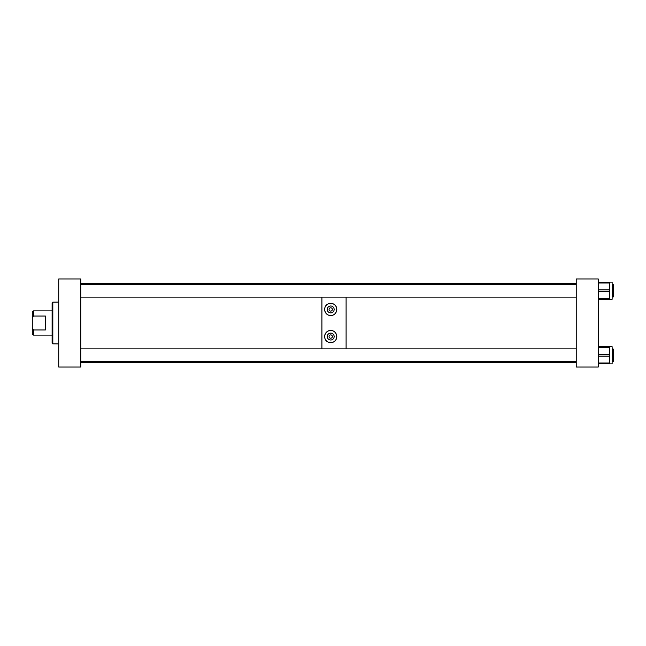 <?xml version="1.0" encoding="UTF-8"?>
<svg xmlns="http://www.w3.org/2000/svg" width="646" height="646" viewBox="0 0 646 646"><rect width="100%" height="100%" fill="white"/><g stroke="black" fill="none" stroke-linecap="round" stroke-linejoin="round"><path stroke-width="0.97" d="M80.742 283.368L321.902 283.368L321.902 284.297M321.902 297.128L321.902 348.872M321.902 361.703L321.902 362.632L80.742 362.632M330.704 306.002A3.44 3.44 0 0 0 327.264 309.442A3.44 3.44 0 0 0 330.704 312.882A3.44 3.44 0 0 0 334.144 309.442A3.44 3.44 0 0 0 330.704 306.002M330.704 307.787A1.655 1.655 0 0 0 329.048 309.442A1.655 1.655 0 0 0 330.704 311.097A1.655 1.655 0 0 0 332.359 309.442A1.655 1.655 0 0 0 330.704 307.787M332.787 303.733L328.628 303.733C322.499 305.542 323.856 315.628 330.704 315.523C337.551 315.636 338.924 305.534 332.787 303.733A6.08 6.08 0 0 1 332.86 315.127M325.624 312.777A6.08 6.08 0 0 0 331.802 315.426M330.704 333.118A3.44 3.44 0 0 0 327.264 336.558A3.44 3.44 0 0 0 330.704 339.998A3.44 3.44 0 0 0 334.144 336.558A3.44 3.44 0 0 0 330.704 333.118M330.704 334.903A1.655 1.655 0 0 0 329.048 336.558A1.655 1.655 0 0 0 330.704 338.213A1.655 1.655 0 0 0 332.359 336.558A1.655 1.655 0 0 0 330.704 334.903M330.663 283.384L346.103 283.384M332.787 342.267C338.916 340.458 337.559 330.381 330.712 330.477C323.872 330.356 322.491 340.466 328.628 342.267L332.787 342.267A6.08 6.08 0 0 0 336.719 335.686A6.08 6.08 0 0 0 327.304 331.519A6.08 6.08 0 0 0 327.651 341.807M321.902 362.616L327.369 362.479M346.103 362.616L325.988 362.616M321.902 283.384L329.29 283.384M328.087 362.422L328.919 362.374M329.339 362.358L331.632 362.349M332.512 362.374L333.328 362.422M328.628 303.733A6.08 6.08 0 0 0 325.35 312.317M576.232 283.368L346.103 283.368L346.103 284.297M346.103 297.128L346.103 348.872M346.103 361.703L346.103 362.632L576.232 362.632M613.7 349.575L612.997 348.872L613.7 349.575L613.7 361.001L612.997 361.703L612.997 348.872L612.133 348.872M576.232 348.872L80.742 348.872M613.7 361.001L612.133 361.703M576.232 361.703L80.742 361.703M613.7 284.999L612.997 284.297L613.7 284.999L613.7 296.425L612.997 297.128L612.997 284.297L612.133 284.297M576.232 284.297L80.742 284.297M613.7 296.425L612.133 297.128M576.232 297.128L80.742 297.128M33.358 335.113L32.3 334.055L32.3 311.945L33.358 310.887L33.358 316.039L45.373 316.039L45.373 329.961L33.358 329.961L33.358 335.113L52.116 335.113M52.116 310.887L33.358 310.887M33.358 316.039L32.3 318.098M32.3 327.902L33.358 329.961M45.373 329.961L45.373 316.039M80.742 278.959L58.721 278.959L58.721 367.041L80.742 367.041L80.742 278.959M576.232 367.041L598.253 367.041L598.253 278.959L576.232 278.959L576.232 367.041M52.116 323L52.116 302.853L52.819 302.15L52.819 343.85L52.116 343.147L52.116 323M58.721 343.922L52.819 343.85L52.116 343.147M52.819 302.15L58.721 302.078M598.253 346.708L612.133 346.708L612.133 363.868L598.253 363.868M609.525 346.708L609.525 347.588L598.253 347.588M598.253 354.404L609.525 354.404L609.525 347.588M609.525 354.404L609.525 356.164L598.253 356.164M598.253 362.987L609.525 362.987L609.525 356.164M609.525 362.987L609.525 363.868M598.253 282.132L612.133 282.132L612.133 299.292L598.253 299.292M609.525 282.132L609.525 283.013L598.253 283.013M598.253 289.836L609.525 289.836L609.525 283.013M609.525 289.836L609.525 291.596L598.253 291.596M598.253 298.412L609.525 298.412L609.525 291.596M609.525 298.412L609.525 299.292"/></g></svg>
